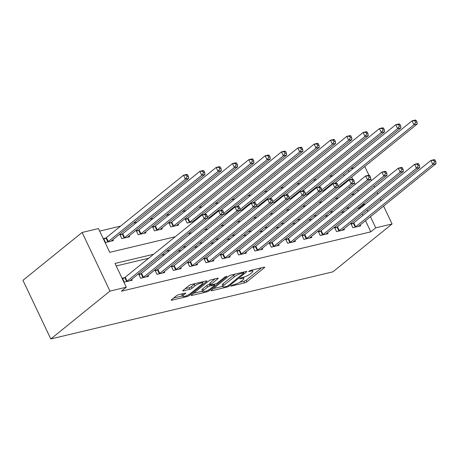 <?xml version="1.0" encoding="UTF-8"?>
<svg xmlns="http://www.w3.org/2000/svg" width="459" height="459" viewBox="0 0 459 459"><rect width="100%" height="100%" fill="white"/><g stroke="black" fill="none" stroke-linecap="round" stroke-linejoin="round"><path stroke-width="0.69" d="M230.866 285.768L230.642 286.083L231.084 286.1L244.704 282.859A1.767 0.402 154.6 0 0 246.953 281.774L264.384 267.677A1.767 0.402 154.6 0 0 264.694 267.224A1.767 0.402 154.6 0 0 264.068 267.201L250.448 270.443L248.652 271.521L250.855 271.12A5.657 1.285 154.6 0 1 252.869 271.194A5.657 1.285 154.6 0 1 251.859 272.646L250.407 273.822A5.657 1.285 154.6 0 1 243.207 277.305L239.868 278.487L239.65 278.802L240.086 278.82L241.853 278.401A5.657 1.285 154.6 0 1 243.867 278.481A5.657 1.285 154.6 0 1 242.857 279.927L241.405 281.103A5.657 1.285 154.6 0 1 234.205 284.586L230.866 285.768M178.649 294.684A1.767 0.402 154.6 0 0 176.399 295.768L171.511 299.727A1.767 0.402 154.6 0 0 171.196 300.18A1.767 0.402 154.6 0 0 171.827 300.203L186.951 296.606A1.767 0.402 154.6 0 0 189.2 295.516L206.63 281.419A1.767 0.402 154.6 0 0 206.94 280.965A1.767 0.402 154.6 0 0 206.315 280.942L191.185 284.54A1.767 0.402 154.6 0 0 188.936 285.63L183.032 290.404A1.767 0.402 154.6 0 0 182.716 290.857A1.767 0.402 154.6 0 0 183.348 290.886L189.819 289.342A1.767 0.402 154.6 0 0 192.069 288.258L194.995 285.888A4.728 1.073 154.6 0 1 199.573 283.421A4.728 1.073 154.6 0 1 202.7 283.042A4.728 1.073 154.6 0 1 201.857 284.253L190.382 293.536A4.728 1.073 154.6 0 1 185.809 295.998A4.728 1.073 154.6 0 1 182.682 296.376A4.728 1.073 154.6 0 1 183.525 295.166L185.436 293.622A1.767 0.402 154.6 0 0 185.752 293.169A1.767 0.402 154.6 0 0 185.126 293.14L178.649 294.684M375.755 227.848L370.82 231.841L121.365 291.195L126.294 287.208L109.971 291.092L50.794 338.96L332.907 271.831L392.078 223.963L375.755 227.848L370.453 216.688M211.381 290.237A1.767 0.402 154.6 0 0 211.065 290.69A1.767 0.402 154.6 0 0 211.697 290.713L226.821 287.116A1.767 0.402 154.6 0 0 229.07 286.026L246.5 271.935A1.767 0.402 154.6 0 0 246.81 271.481A1.767 0.402 154.6 0 0 246.185 271.453L231.055 275.056A1.767 0.402 154.6 0 0 228.806 276.14L211.381 290.237M206.889 291.861L191.759 295.458A1.767 0.402 154.6 0 1 191.133 295.435A1.767 0.402 154.6 0 1 191.443 294.982L208.874 280.885A1.767 0.402 154.6 0 1 211.123 279.801L217.595 278.257A1.767 0.402 154.6 0 1 218.226 278.28A1.767 0.402 154.6 0 1 217.91 278.733L210.842 284.454A1.767 0.402 154.6 0 0 210.526 284.907A1.767 0.402 154.6 0 0 211.157 284.93L215.449 283.909A1.767 0.402 154.6 0 0 217.704 282.819L225.059 276.869L226.855 276.444L209.138 290.771A1.767 0.402 154.6 0 1 206.889 291.861L206.458 290.954M370.82 231.841L365.519 220.676M363 215.363L362.323 213.94M359.804 208.633L359.535 208.065L357.446 208.564M344.577 211.628L341.123 212.448M328.254 215.512L324.794 216.332M311.925 219.396L308.471 220.217M295.602 223.281L292.142 224.101M279.273 227.165L275.819 227.985M262.95 231.049L259.49 231.87M246.621 234.933L243.167 235.754M230.298 238.818L226.844 239.638M213.969 242.702L210.515 243.522M197.645 246.586L194.191 247.412M181.316 250.471L177.862 251.297M164.993 254.355L161.539 255.181M148.664 258.239L116.207 265.968M353.126 223.263L351.003 223.768L352.879 227.727L360.717 225.862L360.269 224.921M336.797 227.148L334.674 227.653L336.556 231.617L344.393 229.752L343.946 228.806M320.474 231.032L318.351 231.537L320.227 235.501L328.065 233.637L327.617 232.69M304.145 234.916L302.022 235.421L303.904 239.386L311.741 237.521L311.294 236.574M287.822 238.8L285.699 239.305L287.581 243.27L295.412 241.405L294.965 240.459M271.493 242.685L269.37 243.19L271.252 247.154L279.089 245.29L278.642 244.343M255.17 246.569L253.047 247.074L254.929 251.039L262.76 249.174L262.313 248.233M238.846 250.453L236.718 250.958L238.6 254.923L246.437 253.058L245.99 252.117M222.517 254.338L220.395 254.843L222.276 258.807L230.114 256.942L229.661 256.002M206.194 258.222L204.066 258.733L205.948 262.691L213.785 260.827L213.337 259.886M189.865 262.106L187.742 262.617L189.624 266.576L197.462 264.711L197.014 263.77M173.542 265.996L171.414 266.501L173.295 270.46L181.133 268.595L180.685 267.654M157.213 269.881L155.09 270.385L156.972 274.344L164.81 272.48L164.362 271.539M140.89 273.765L138.761 274.27L140.643 278.229L148.481 276.364L148.033 275.423M124.561 277.649L122.438 278.154L124.32 282.113L132.158 280.248L131.71 279.307M332.821 175.613L329.367 176.44M316.498 179.503L313.038 180.324M300.169 183.388L296.715 184.208M283.846 187.272L280.386 188.092M267.517 191.156L264.063 191.977M251.193 195.041L247.734 195.861M234.865 198.925L231.411 199.745M218.541 202.809L215.082 203.63M202.212 206.693L198.758 207.514M185.889 210.578L182.435 211.398M169.56 214.462L166.106 215.282M153.237 218.346L149.783 219.172M136.908 222.231L133.454 223.057M120.585 226.115L99.655 231.101M353.069 194.444L352.73 193.738M350.211 188.425L349.534 187.002M347.01 181.695L346.706 181.053M344.187 175.745L343.51 174.317M332.568 184.053L332.259 184.306M341.456 185.298L341.76 185.941M337.715 187.238L341.169 186.417M316.24 187.938L315.935 188.19M325.133 189.183L325.437 189.825M321.386 191.128L324.846 190.301M299.916 191.822L299.612 192.074M308.804 193.073L309.108 193.709M305.063 195.012L308.517 194.186M283.587 195.712L283.283 195.959M292.481 196.957L292.785 197.594M288.734 198.896L292.194 198.07M267.264 199.596L266.96 199.843M276.152 200.841L276.456 201.478M272.411 202.78L275.865 201.954M250.935 203.48L250.631 203.727M259.828 204.725L260.133 205.362M256.082 206.665L259.542 205.844M234.612 207.365L234.308 207.611M243.499 208.61L243.804 209.247M239.759 210.549L243.213 209.729M218.289 211.249L217.979 211.496M227.176 212.494L227.48 213.131M223.435 214.433L226.889 213.613M201.96 215.133L201.656 215.38M210.847 216.378L211.151 217.015M207.107 218.318L210.561 217.497M187.381 218.604L185.252 219.109L187.134 223.068L194.237 221.381M194.524 220.263L194.828 220.905M171.052 222.489L168.929 222.994L170.811 226.953L178.643 225.088L178.195 224.147M154.729 226.373L152.6 226.878L154.482 230.837L162.32 228.972L161.872 228.031M138.4 230.257L136.277 230.762L138.159 234.727L145.996 232.862L145.549 231.915M122.077 234.142L119.948 234.647L121.83 238.611L129.667 236.746L129.22 235.8M105.748 238.026L103.625 238.531L105.507 242.495L113.344 240.631L112.897 239.684M175.223 236.758L109.741 252.341L98.45 228.571L82.127 232.455L22.95 280.317L50.794 338.96M350.624 168.562L354.078 167.742M82.127 232.455L109.971 291.092M153.599 254.252L115.008 263.437L126.294 287.208M364.733 204.639L364.463 204.077L362.38 204.576M349.511 207.634L346.052 208.461M333.182 211.519L329.728 212.345M316.859 215.409L313.399 216.229M300.53 219.293L297.076 220.113M284.207 223.177L280.747 223.998M267.878 227.062L264.424 227.882M251.555 230.946L248.095 231.766M235.226 234.83L231.772 235.651M218.903 238.714L215.449 239.535M202.574 242.599L199.12 243.419M186.251 246.483L182.797 247.303M169.922 250.367L166.468 251.188M367.934 211.375L367.257 209.952M392.078 223.963L383.581 206.068M381.062 200.755L380.385 199.332M377.86 194.025L377.183 192.596M374.664 187.289L373.987 185.861M371.469 180.553L370.723 178.987M368.938 175.235L364.767 166.445M358.341 191.173L357.664 189.745M355.14 184.438L354.4 182.871M352.615 179.119L351.64 177.065M349.115 171.752L348.444 170.329M188.092 233.694L191.552 232.874M204.421 229.81L207.875 228.989M220.745 225.926L224.204 225.105M237.073 222.041L240.527 221.221M253.397 218.157L256.856 217.337M269.726 214.273L273.18 213.452M286.049 210.388L289.509 209.568M302.378 206.504L305.832 205.684M318.701 202.62L322.155 201.799M335.03 198.736L338.484 197.915M351.353 194.851L354.807 194.025M359.535 208.065L364.463 204.077M239.621 282.308L243.953 281.275A1.767 0.402 154.6 0 0 246.202 280.185L261.51 267.809M213.504 288.522L222.713 286.33M226.769 286.353L228.341 285.596L243.637 273.22L243.861 272.904L243.419 272.887L241.56 273.329A5.657 1.285 154.6 0 0 234.36 276.811L223.906 285.268A5.657 1.285 154.6 0 0 222.896 286.72A5.657 1.285 154.6 0 0 224.91 286.8L226.769 286.353M235.387 274.023A5.657 1.285 154.6 0 0 233.608 275.228L234.36 276.811M222.896 286.72L222.145 285.137A5.657 1.285 154.6 0 1 223.149 283.685L233.608 275.228M202.453 291.149L193.566 293.267M215.036 278.865L210.09 282.864A1.767 0.402 154.6 0 0 209.774 283.318L210.526 284.907M214.686 284.092L214.393 284.328M203.509 290.386A4.728 1.073 154.6 0 0 202.666 291.597A4.728 1.073 154.6 0 0 205.793 291.213A4.728 1.073 154.6 0 0 210.365 288.751L214.41 285.481A1.767 0.402 154.6 0 0 214.726 285.028A1.767 0.402 154.6 0 0 214.095 285.005L209.803 286.026A1.767 0.402 154.6 0 0 207.548 287.116L203.509 290.386L202.758 288.797A4.728 1.073 154.6 0 0 201.914 290.013L202.666 291.597M202.758 288.797L206.797 285.527A1.767 0.402 154.6 0 1 209.046 284.442L210.176 284.173M182.573 293.749A4.728 1.073 154.6 0 0 181.93 294.793L182.682 296.376M195.293 283.564A4.728 1.073 154.6 0 0 194.243 284.305L194.995 285.888M185.155 288.688L189.068 287.759A1.767 0.402 154.6 0 0 191.317 286.668L194.243 284.305M202.482 282.583L203.756 281.551M173.634 298.011L182.458 295.906M339.78 186.75L339.838 186.664A1.802 0.407 -25.4 0 1 340.113 186.388L417.237 124.005L413.972 124.779L412.09 120.815L334.967 183.204A1.802 0.407 -25.4 0 1 334.846 183.296M414.913 120.734L412.09 120.815L415.355 120.04L416.221 120.424L414.913 120.734L415.67 122.318L416.973 122.008L416.221 120.424M415.67 122.318L413.972 124.779L338.002 186.228M416.973 122.008L417.237 124.005M355.008 227.222L355.197 227.107A1.802 0.407 154.6 0 0 355.662 226.786L432.785 164.402L436.05 163.622L358.927 226.012A1.802 0.407 154.6 0 0 358.651 226.287L358.594 226.373M351.29 224.382L353.315 223.143A1.802 0.407 154.6 0 0 353.78 222.827L430.903 160.438L434.168 159.663L435.034 160.048L433.732 160.357L434.484 161.941L435.786 161.631L435.034 160.048M434.484 161.941L432.785 164.402L430.903 160.438L433.732 160.357M436.05 163.622L435.786 161.631M323.452 190.634L323.515 190.548A1.802 0.407 -25.4 0 1 323.784 190.273L400.908 127.889L397.643 128.663L395.761 124.705L318.638 187.088A1.802 0.407 -25.4 0 1 318.517 187.18M398.59 124.618L395.761 124.705L399.032 123.924L399.898 124.309L398.59 124.618L399.341 126.208L400.65 125.892L399.898 124.309M399.341 126.208L397.643 128.663L321.679 190.118M400.65 125.892L400.908 127.889M307.128 194.518L307.186 194.432A1.802 0.407 -25.4 0 1 307.461 194.157L384.585 131.773L381.32 132.548L379.438 128.589L302.315 190.973A1.802 0.407 -25.4 0 1 302.194 191.064M382.267 128.503L379.438 128.589L382.703 127.809L383.569 128.193L382.267 128.503L383.018 130.092L384.321 129.777L383.569 128.193M383.018 130.092L381.32 132.548L305.35 194.002M384.321 129.777L384.585 131.773M290.799 198.403L290.863 198.317A1.802 0.407 -25.4 0 1 291.132 198.041L368.261 135.657L364.991 136.432L363.115 132.473L285.986 194.857A1.802 0.407 -25.4 0 1 285.865 194.949M365.938 132.387L363.115 132.473L366.38 131.693L367.246 132.077L365.938 132.387L366.689 133.976L367.998 133.667L367.246 132.077M366.689 133.976L364.991 136.432L289.027 197.886M367.998 133.667L368.261 135.657M338.679 231.107L338.874 230.992A1.802 0.407 154.6 0 0 339.333 230.67L416.456 168.287L419.727 167.506L342.598 229.896A1.802 0.407 154.6 0 0 342.328 230.171L342.265 230.257M334.967 228.266L336.992 227.027A1.802 0.407 154.6 0 0 337.451 226.712L414.58 164.322L417.845 163.547L418.711 163.932L417.403 164.242L418.155 165.825L419.463 165.515L418.711 163.932M418.155 165.825L416.456 168.287L414.58 164.322L417.403 164.242M419.727 167.506L419.463 165.515M322.356 234.991L322.545 234.876A1.802 0.407 154.6 0 0 323.01 234.555L400.133 172.171L403.398 171.396L326.274 233.78A1.802 0.407 154.6 0 0 325.999 234.056L325.942 234.142M318.638 232.151L320.663 230.917A1.802 0.407 154.6 0 0 321.128 230.596L398.251 168.206L401.516 167.432L402.382 167.816L401.08 168.126L401.832 169.71L403.134 169.4L402.382 167.816M401.832 169.71L400.133 172.171L398.251 168.206L401.08 168.126M403.398 171.396L403.134 169.4M306.027 238.881L306.222 238.76A1.802 0.407 154.6 0 0 306.681 238.439L383.81 176.055L387.075 175.281L309.945 237.664A1.802 0.407 154.6 0 0 309.676 237.94L309.618 238.026M302.315 236.035L304.34 234.801A1.802 0.407 154.6 0 0 304.799 234.48L381.928 172.091L385.193 171.316L386.059 171.7L384.751 172.01L385.503 173.594L386.811 173.284L386.059 171.7M385.503 173.594L383.81 176.055L381.928 172.091L384.751 172.01M387.075 175.281L386.811 173.284M274.476 202.287L274.534 202.201A1.802 0.407 -25.4 0 1 274.809 201.926L351.933 139.542L348.668 140.316L346.786 136.357L269.662 198.741A1.802 0.407 -25.4 0 1 269.542 198.833M349.615 136.277L346.786 136.357L350.051 135.577L350.917 135.962L349.615 136.277L350.366 137.861L351.669 137.551L350.917 135.962M350.366 137.861L348.668 140.316L272.698 201.771M351.669 137.551L351.933 139.542M289.704 242.765L289.893 242.645A1.802 0.407 154.6 0 0 290.358 242.323L367.481 179.939L370.746 179.165L293.622 241.549A1.802 0.407 154.6 0 0 293.347 241.824L293.29 241.91M285.986 239.919L288.011 238.686A1.802 0.407 154.6 0 0 288.476 238.364L365.599 175.981L368.864 175.2L369.73 175.585L368.428 175.895L369.179 177.484L370.482 177.168L369.73 175.585M369.179 177.484L367.481 179.939L365.599 175.981L368.428 175.895M370.746 179.165L370.482 177.168M258.153 206.171L258.21 206.085A1.802 0.407 -25.4 0 1 258.48 205.81L335.609 143.426L332.339 144.201L330.463 140.242L253.334 202.626A1.802 0.407 -25.4 0 1 253.213 202.717M333.286 140.161L330.463 140.242L333.727 139.461L334.594 139.846L333.286 140.161L334.037 141.745L335.345 141.435L334.594 139.846M334.037 141.745L332.339 144.201L256.374 205.655M335.345 141.435L335.609 143.426M241.824 210.056L241.882 209.97A1.802 0.407 -25.4 0 1 242.157 209.694L319.28 147.31L316.016 148.085L314.134 144.126L237.01 206.51A1.802 0.407 -25.4 0 1 236.89 206.602M316.962 144.046L314.134 144.126L317.399 143.346L318.265 143.736L316.962 144.046L317.714 145.629L319.016 145.319L318.265 143.736M317.714 145.629L316.016 148.085L240.046 209.539M319.016 145.319L319.28 147.31M225.501 213.94L225.558 213.854A1.802 0.407 -25.4 0 1 225.828 213.578L302.957 151.195L299.693 151.975L297.811 148.01L220.681 210.394A1.802 0.407 -25.4 0 1 220.561 210.492M300.634 147.93L297.811 148.01L301.075 147.236L301.942 147.62L300.634 147.93L301.385 149.514L302.693 149.204L301.942 147.62M301.385 149.514L299.693 151.975L223.722 213.424M302.693 149.204L302.957 151.195M209.172 217.824L209.229 217.744A1.802 0.407 -25.4 0 1 209.505 217.468L286.628 155.079L283.364 155.859L281.482 151.895L204.358 214.278A1.802 0.407 -25.4 0 1 204.238 214.376M284.31 151.814L281.482 151.895L284.746 151.12L285.613 151.504L284.31 151.814L285.062 153.398L286.37 153.088L285.613 151.504M285.062 153.398L283.364 155.859L207.393 217.308M286.37 153.088L286.628 155.079M192.849 221.708L192.906 221.628A1.802 0.407 -25.4 0 1 193.182 221.353L270.305 158.963L267.04 159.743L265.159 155.779L188.035 218.163A1.802 0.407 -25.4 0 1 187.57 218.484L185.545 219.723M267.981 155.699L265.159 155.779L268.423 155.004L269.29 155.389L267.981 155.699L268.733 157.282L270.041 156.972L269.29 155.389M268.733 157.282L267.04 159.743L189.911 222.127A1.802 0.407 -25.4 0 1 189.452 222.449L189.257 222.563M270.041 156.972L270.305 158.963M273.375 246.649L273.57 246.529A1.802 0.407 154.6 0 0 274.029 246.208L351.158 183.824L354.423 183.049L277.299 245.433A1.802 0.407 154.6 0 0 277.024 245.708L276.966 245.794M269.662 243.804L271.688 242.57A1.802 0.407 154.6 0 0 272.147 242.249L349.276 179.865L352.541 179.085L353.407 179.469L352.099 179.779L352.851 181.368L354.159 181.053L353.407 179.469M352.851 181.368L351.158 183.824L349.276 179.865L352.099 179.779M354.423 183.049L354.159 181.053M257.051 250.534L257.241 250.413A1.802 0.407 154.6 0 0 257.706 250.098L334.829 187.708L338.094 186.933L260.97 249.317A1.802 0.407 154.6 0 0 260.695 249.593L260.637 249.679M253.334 247.688L255.359 246.454A1.802 0.407 154.6 0 0 255.824 246.133L332.947 183.749L336.212 182.969L337.078 183.353L335.776 183.663L336.527 185.252L337.835 184.943L337.078 183.353M336.527 185.252L334.829 187.708L332.947 183.749L335.776 183.663M338.094 186.933L337.835 184.943M240.723 254.418L240.918 254.297A1.802 0.407 154.6 0 0 241.377 253.982L318.506 191.592L321.77 190.818L244.647 253.202A1.802 0.407 154.6 0 0 244.372 253.477L244.314 253.563M237.01 251.572L239.036 250.339A1.802 0.407 154.6 0 0 239.5 250.017L316.624 187.633L319.889 186.853L320.755 187.238L319.447 187.553L320.198 189.137L321.507 188.827L320.755 187.238M320.198 189.137L318.506 191.592L316.624 187.633L319.447 187.553M321.77 190.818L321.507 188.827M224.399 258.302L224.589 258.188A1.802 0.407 154.6 0 0 225.053 257.866L302.177 195.477L305.442 194.702L228.318 257.086A1.802 0.407 154.6 0 0 228.043 257.361L227.985 257.447M220.687 255.456L222.707 254.223A1.802 0.407 154.6 0 0 223.172 253.902L300.295 191.518L303.56 190.737L304.426 191.122L303.124 191.437L303.875 193.021L305.183 192.711L304.426 191.122M303.875 193.021L302.177 195.477L300.295 191.518L303.124 191.437M305.442 194.702L305.183 192.711M208.076 262.187L208.266 262.072A1.802 0.407 154.6 0 0 208.73 261.75L285.854 199.361L289.118 198.586L211.995 260.97A1.802 0.407 154.6 0 0 211.719 261.246L211.662 261.332M204.358 259.341L206.384 258.107A1.802 0.407 154.6 0 0 206.848 257.786L283.972 195.402L287.236 194.622L288.103 195.006L286.795 195.322L287.552 196.905L288.854 196.595L288.103 195.006M287.552 196.905L285.854 199.361L283.972 195.402L286.795 195.322M289.118 198.586L288.854 196.595M176.52 225.598L176.577 225.512A1.802 0.407 -25.4 0 1 176.853 225.237L253.976 162.847L250.712 163.628L248.83 159.663L171.706 222.053A1.802 0.407 -25.4 0 1 171.241 222.368L169.222 223.608M251.658 159.583L248.83 159.663L252.094 158.889L252.961 159.273L251.658 159.583L252.41 161.166L253.718 160.857L252.961 159.273M252.41 161.166L250.712 163.628L173.588 226.012A1.802 0.407 -25.4 0 1 173.123 226.333L172.934 226.448M253.718 160.857L253.976 162.847M191.747 266.071L191.937 265.956A1.802 0.407 154.6 0 0 192.401 265.635L269.525 203.251L272.789 202.471L195.666 264.854A1.802 0.407 154.6 0 0 195.391 265.13L195.333 265.216M188.035 263.231L190.06 261.991A1.802 0.407 154.6 0 0 190.519 261.67L267.643 199.286L270.908 198.512L271.78 198.896L270.471 199.206L271.223 200.79L272.531 200.48L271.78 198.896M271.223 200.79L269.525 203.251L267.643 199.286L270.471 199.206M272.789 202.471L272.531 200.48M160.197 229.483L160.254 229.397A1.802 0.407 -25.4 0 1 160.53 229.121L237.653 166.732L234.388 167.512L232.506 163.547L155.383 225.937A1.802 0.407 -25.4 0 1 154.918 226.253L152.893 227.492M235.329 163.467L232.506 163.547L235.771 162.773L236.637 163.157L235.329 163.467L236.081 165.051L237.389 164.741L236.637 163.157M236.081 165.051L234.388 167.512L157.265 229.896A1.802 0.407 -25.4 0 1 156.8 230.217L156.611 230.332M237.389 164.741L237.653 166.732M175.424 269.955L175.613 269.84A1.802 0.407 154.6 0 0 176.078 269.519L253.202 207.135L256.466 206.355L179.343 268.744A1.802 0.407 154.6 0 0 179.067 269.02L179.01 269.1M171.706 267.115L173.732 265.876A1.802 0.407 154.6 0 0 174.196 265.554L251.32 203.171L254.584 202.396L255.451 202.78L254.143 203.09L254.9 204.674L256.202 204.364L255.451 202.78M254.9 204.674L253.202 207.135L251.32 203.171L254.143 203.09M256.466 206.355L256.202 204.364M143.868 233.367L143.925 233.281A1.802 0.407 -25.4 0 1 144.201 233.006L221.324 170.616L218.059 171.396L216.178 167.432L139.054 229.821A1.802 0.407 -25.4 0 1 138.595 230.143L136.57 231.376M219.006 167.351L216.178 167.432L219.442 166.657L220.309 167.042L219.006 167.351L219.758 168.935L221.066 168.625L220.309 167.042M219.758 168.935L218.059 171.396L140.936 233.78A1.802 0.407 -25.4 0 1 140.471 234.101L140.282 234.216M221.066 168.625L221.324 170.616M159.095 273.839L159.29 273.725A1.802 0.407 154.6 0 0 159.749 273.403L236.873 211.02L240.137 210.239L163.014 272.629A1.802 0.407 154.6 0 0 162.744 272.904L162.681 272.985M155.383 270.999L157.408 269.76A1.802 0.407 154.6 0 0 157.867 269.439L234.991 207.055L238.255 206.28L239.128 206.665L237.819 206.975L238.571 208.558L239.879 208.248L239.128 206.665M238.571 208.558L236.873 211.02L234.991 207.055L237.819 206.975M240.137 210.239L239.879 208.248M127.545 237.251L127.602 237.165A1.802 0.407 -25.4 0 1 127.877 236.89L205.001 174.506L201.736 175.281L199.854 171.316L122.731 233.706A1.802 0.407 -25.4 0 1 122.266 234.027L120.241 235.26M202.677 171.236L199.854 171.316L203.119 170.541L203.985 170.926L202.677 171.236L203.435 172.819L204.737 172.509L203.985 170.926M203.435 172.819L201.736 175.281L124.613 237.664A1.802 0.407 -25.4 0 1 124.148 237.986L123.959 238.106M204.737 172.509L205.001 174.506M142.772 277.724L142.961 277.609A1.802 0.407 154.6 0 0 143.426 277.288L220.549 214.904L223.814 214.123L146.691 276.513A1.802 0.407 154.6 0 0 146.415 276.788L146.358 276.875M139.054 274.884L141.079 273.644A1.802 0.407 154.6 0 0 141.544 273.323L218.668 210.939L221.932 210.165L222.799 210.549L221.49 210.859L222.248 212.442L223.55 212.133L222.799 210.549M222.248 212.442L220.549 214.904L218.668 210.939L221.49 210.859M223.814 214.123L223.55 212.133M111.216 241.136L111.273 241.05A1.802 0.407 -25.4 0 1 111.548 240.774L188.672 178.39L185.407 179.165L183.525 175.2L106.402 237.59A1.802 0.407 -25.4 0 1 105.943 237.911L103.918 239.145M186.354 175.12L183.525 175.2L186.79 174.426L187.662 174.81L186.354 175.12L187.106 176.704L188.414 176.394L187.662 174.81M187.106 176.704L185.407 179.165L108.284 241.549A1.802 0.407 -25.4 0 1 107.819 241.87L107.63 241.991M188.414 176.394L188.672 178.39M126.443 281.608L126.638 281.493A1.802 0.407 154.6 0 0 127.097 281.172L204.221 218.788L207.485 218.008L130.362 280.397A1.802 0.407 154.6 0 0 130.092 280.673L130.029 280.759M122.731 278.768L124.756 277.529A1.802 0.407 154.6 0 0 125.215 277.213L202.339 214.823L205.609 214.049L206.475 214.433L205.167 214.743L205.919 216.327L207.227 216.017L206.475 214.433M205.919 216.327L204.221 218.788L202.339 214.823L205.167 214.743M207.485 218.008L207.227 216.017M230.911 285.733L231.084 286.1M248.916 271.166L249.094 271.539M239.914 278.452L240.086 278.82M241.52 277.706L241.853 278.401M250.522 270.42L250.855 271.12M264.149 267.184L264.384 267.677M246.202 280.185L246.953 281.774M243.953 281.275L244.704 282.859M246.265 271.435L246.5 271.935M228.72 285.286L229.07 286.026M226.494 286.422L226.821 287.116M211.444 290.186L211.697 290.713M243.086 272.193L243.419 272.887M241.227 272.635L241.56 273.329M223.149 283.685L223.906 285.268M191.506 294.93L191.759 295.458M217.675 278.24L217.91 278.733M210.09 282.864L210.842 284.454M226.689 276.094L226.855 276.444M208.702 289.858L209.138 290.771M213.768 284.31L214.095 285.005M209.046 284.442L209.803 286.026M206.797 285.527L207.548 287.116M185.201 293.123L185.436 293.622M182.825 293.691L183.525 295.166M191.317 286.668L192.069 288.258M189.068 287.759L189.819 289.342M183.095 290.358L183.348 290.886M206.389 280.925L206.63 281.419M188.775 294.609L189.2 295.516M186.532 295.716L186.951 296.606M171.574 299.675L171.827 300.203M355.197 227.107L353.315 223.143M355.662 226.786L353.78 222.827M338.874 230.992L336.992 227.027M339.333 230.67L337.451 226.712M322.545 234.876L320.663 230.917M323.01 234.555L321.128 230.596M306.222 238.76L304.34 234.801M306.681 238.439L304.799 234.48M289.893 242.645L288.011 238.686M290.358 242.323L288.476 238.364M188.035 218.163L189.911 222.127M187.57 218.484L189.452 222.449M273.57 246.529L271.688 242.57M274.029 246.208L272.147 242.249M257.241 250.413L255.359 246.454M257.706 250.098L255.824 246.133M240.918 254.297L239.036 250.339M241.377 253.982L239.5 250.017M224.589 258.188L222.707 254.223M225.053 257.866L223.172 253.902M208.266 262.072L206.384 258.107M208.73 261.75L206.848 257.786M171.706 222.053L173.588 226.012M171.241 222.368L173.123 226.333M191.937 265.956L190.06 261.991M192.401 265.635L190.519 261.67M155.383 225.937L157.265 229.896M154.918 226.253L156.8 230.217M175.613 269.84L173.732 265.876M176.078 269.519L174.196 265.554M139.054 229.821L140.936 233.78M138.595 230.143L140.471 234.101M159.29 273.725L157.408 269.76M159.749 273.403L157.867 269.439M122.731 233.706L124.613 237.664M122.266 234.027L124.148 237.986M142.961 277.609L141.079 273.644M143.426 277.288L141.544 273.323M106.402 237.59L108.284 241.549M105.943 237.911L107.819 241.87M126.638 281.493L124.756 277.529M127.097 281.172L125.215 277.213M243.293 277.282L243.867 278.481M252.301 270.001L252.869 271.194M243.477 272.101L243.861 272.904M214.319 284.178L214.726 285.028M202.172 281.929L202.7 283.042"/></g></svg>
